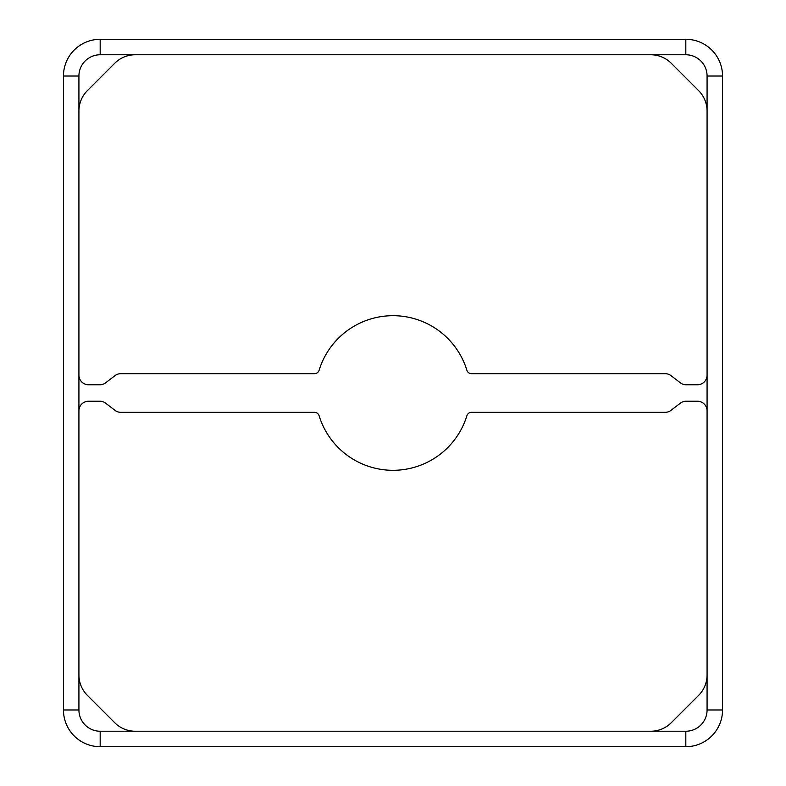 <?xml version="1.0" encoding="UTF-8"?>
<svg xmlns="http://www.w3.org/2000/svg" width="786" height="786" viewBox="0 0 786 786"><rect width="100%" height="100%" fill="white"/><g stroke="black" fill="none" stroke-linecap="round" stroke-linejoin="round"><path stroke-width="1.18" d="M63.46 402.668L63.46 383.332M120.848 412.326A9.668 9.668 0 0 1 114.962 410.331L105.688 403.208A9.668 9.668 0 0 0 99.802 401.214L88.582 401.214A9.668 9.668 0 0 0 78.924 410.882L78.924 674.909A28.994 28.994 0 0 0 87.413 695.413L114.746 722.747A28.994 28.994 0 0 0 135.251 731.235L650.749 731.235A28.994 28.994 0 0 0 671.254 722.747L698.587 695.413A28.994 28.994 0 0 0 707.076 674.909L707.076 410.882A9.668 9.668 0 0 0 697.418 401.214L686.198 401.214A9.668 9.668 0 0 0 680.312 403.208L671.038 410.331A9.668 9.668 0 0 1 665.153 412.326L471.512 412.326A4.834 4.834 0 0 0 466.894 415.735A77.313 77.313 0 0 1 319.106 415.735A4.834 4.834 0 0 0 314.488 412.326L120.848 412.326M722.54 76.026A36.726 36.726 0 0 0 685.814 39.3L100.186 39.3A36.726 36.726 0 0 0 63.46 76.026L63.46 709.974A36.726 36.726 0 0 0 100.186 746.7L685.814 746.7A36.726 36.726 0 0 0 722.54 709.974L722.54 76.026L707.076 76.026A21.261 21.261 0 0 0 685.814 54.765L685.814 39.3M722.54 576.619L722.54 595.945M114.962 375.669A9.668 9.668 0 0 1 120.848 373.674L314.488 373.674A4.834 4.834 0 0 0 319.106 370.265A77.313 77.313 0 0 1 466.894 370.265A4.834 4.834 0 0 0 471.512 373.674L665.153 373.674A9.668 9.668 0 0 1 671.038 375.669L680.312 382.792A9.668 9.668 0 0 0 686.198 384.786L697.418 384.786A9.668 9.668 0 0 0 707.076 375.119L707.076 111.091A28.994 28.994 0 0 0 698.587 90.587L671.254 63.253A28.994 28.994 0 0 0 650.749 54.765L135.251 54.765A28.994 28.994 0 0 0 114.746 63.253L87.413 90.587A28.994 28.994 0 0 0 78.924 111.091L78.924 375.119A9.668 9.668 0 0 0 88.582 384.786L99.802 384.786A9.668 9.668 0 0 0 105.688 382.792L114.962 375.669M722.54 190.055L722.54 209.381M63.46 209.381L63.46 190.055M63.46 595.945L63.46 576.619M722.54 383.332L722.54 402.668M650.749 731.235L685.814 731.235L685.814 746.7M78.924 674.909L78.924 709.974A21.261 21.261 0 0 0 100.186 731.235L135.251 731.235M100.186 731.235L100.186 746.7M685.814 54.765L650.749 54.765M707.076 111.091L707.076 76.026M78.924 709.974L63.46 709.974M135.251 54.765L100.186 54.765A21.261 21.261 0 0 0 78.924 76.026L63.46 76.026M100.186 54.765L100.186 39.3M685.814 731.235A21.261 21.261 0 0 0 707.076 709.974L722.54 709.974M78.924 375.119L78.924 410.882M78.924 76.026L78.924 111.091M707.076 709.974L707.076 674.909M707.076 410.882L707.076 375.119"/></g></svg>
